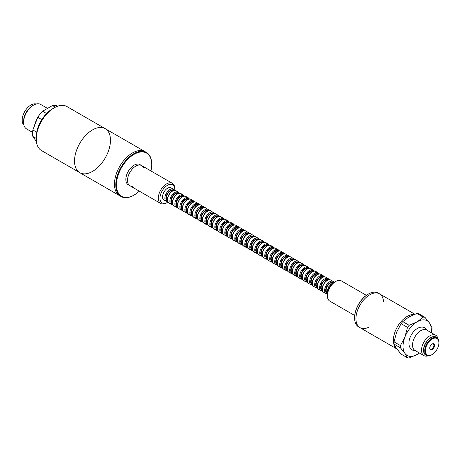 <?xml version="1.0" encoding="UTF-8"?>
<svg xmlns="http://www.w3.org/2000/svg" width="462" height="462" viewBox="0 0 462 462"><rect width="100%" height="100%" fill="white"/><g stroke="black" fill="none" stroke-linecap="round" stroke-linejoin="round"><path stroke-width="0.69" d="M84.598 136.585A25.416 14.674 120 0 0 79.787 172.678A25.416 14.674 -60 0 1 75.889 152.31A25.416 14.674 -60 0 1 92.492 129.914A25.416 14.674 -60 0 1 105.203 128.655A25.416 14.674 120 0 0 84.598 136.585M150.953 170.963A24.948 14.403 120 0 0 151.738 164.501L151.738 164.12A25.416 14.674 120 0 0 146.477 152.483L145.143 151.715A25.416 14.674 120 0 0 119.727 166.389A25.416 14.674 120 0 0 119.727 195.738L79.787 172.678A25.416 14.674 -60 0 0 105.203 158.004A25.416 14.674 -60 0 0 105.203 128.655L145.143 151.715A25.416 14.674 120 0 0 124.538 159.644A25.416 14.674 120 0 0 119.727 195.738L121.056 196.506A25.416 14.674 120 0 0 133.766 195.247A25.416 14.674 120 0 0 133.934 195.149M79.787 172.678L41.511 150.577A25.416 14.674 -60 0 1 36.244 138.946L36.244 137.023A23.065 13.317 -60 0 1 52.553 108.772L54.216 107.813A25.416 14.674 -60 0 1 66.926 106.555L105.203 128.655M36.244 138.946A25.416 14.674 -60 0 1 54.216 107.813L52.553 108.772M416.88 313.461L408.858 316.984L402.76 321.616L409.159 325.312L417.18 321.789L423.284 317.157L416.88 313.461A22.361 12.907 120 0 1 418.543 313.611L424.942 317.307L429.435 322.88L432.005 327.35A22.361 12.907 -60 0 1 432.005 329.562L431.381 332.732M423.284 317.157A22.361 12.907 -60 0 1 424.942 317.307M402.76 321.616A22.361 12.907 120 0 0 401.103 323.683L407.501 327.373A22.361 12.907 -60 0 1 409.159 325.312M401.103 323.683L396.61 332.224L394.04 341.88L400.438 345.57L404.931 337.029L407.501 327.373M394.04 341.88A22.361 12.907 120 0 0 394.04 344.092L400.438 347.788A22.361 12.907 -60 0 1 400.438 345.57M394.04 344.092L396.61 348.556L401.103 354.135L407.501 357.831L404.931 353.361L400.438 347.788M419.444 353.02L417.18 354.458L409.159 357.981A22.361 12.907 -60 0 1 407.501 357.831M419.386 352.985A20.005 11.55 -60 0 1 417.18 354.458A20.005 11.55 -60 0 1 404.931 353.361A20.005 11.55 -60 0 1 404.931 337.029A20.005 11.55 -60 0 1 417.18 321.789A20.005 11.55 -60 0 1 429.435 322.88A20.005 11.55 -60 0 1 431.156 332.6M413.946 314.547A19.537 11.279 120 0 0 396.442 328.557A19.537 11.279 120 0 0 396.852 348.902A19.537 11.279 120 0 1 394.6 333.079A19.537 11.279 120 0 1 407.195 316.406A19.537 11.279 120 0 1 413.946 314.547M434.575 345.38A3.413 1.969 120 0 0 432.161 343.982A3.413 1.969 120 0 0 429.747 348.163A3.413 1.969 120 0 0 432.161 349.555A3.413 1.969 120 0 0 434.575 345.38M438.9 342.879A9.535 5.504 120 0 0 432.161 338.987A9.535 5.504 120 0 0 425.421 350.664A9.535 5.504 120 0 0 432.161 354.55A9.535 5.504 120 0 0 438.9 342.879L438.9 342.492A10.002 5.775 120 0 0 436.827 337.913A10.002 5.775 120 0 0 426.824 343.688A10.002 5.775 120 0 0 426.824 355.243A10.002 5.775 120 0 0 431.826 354.747A10.002 5.775 120 0 0 431.993 354.643M436.827 337.913L435.828 337.341A10.002 5.775 120 0 0 425.825 343.116A10.002 5.775 120 0 0 425.825 354.666L426.824 355.243M437.214 338.172A10.355 5.977 120 0 0 425.652 343.012A10.355 5.977 120 0 0 427.24 355.445M438.034 339.079A11.769 6.791 120 0 0 435.712 335.233A11.769 6.791 120 0 0 423.949 342.03A11.769 6.791 120 0 0 423.949 355.619A11.769 6.791 120 0 0 428.436 355.705M435.712 335.233L426.726 330.047A11.769 6.791 120 0 0 420.842 330.63A11.769 6.791 120 0 0 412.52 345.039A11.769 6.791 120 0 0 414.957 350.427L423.949 355.619M429.752 347.961A2.939 1.698 120 0 0 430.359 349.128A2.939 1.698 120 0 0 432.623 348.336A2.939 1.698 120 0 0 433.905 345.38A2.939 1.698 120 0 0 433.298 344.028A2.939 1.698 120 0 0 431.987 344.092M369.75 294.791A19.537 11.279 120 0 0 356.993 312.006A19.537 11.279 120 0 0 359.985 327.656A19.537 11.279 -60 0 1 359.985 305.099A19.537 11.279 -60 0 1 379.521 293.82A19.537 11.279 120 0 0 369.75 294.791M36.388 141.499L32.848 136.463A21.183 12.231 -60 0 1 32.848 129.972L37.769 117.284A21.183 12.231 -60 0 1 42.637 111.232L52.483 105.55A21.183 12.231 -60 0 1 57.352 105.983L57.71 106.191M37.295 118.515A14.12 8.154 120 0 0 34.546 125.6M47.534 108.403L40.644 104.424A14.12 8.154 120 0 0 33.582 105.122L33.582 105.122A14.12 8.154 120 0 0 23.597 122.418A14.12 8.154 120 0 0 26.519 128.881L32.606 132.398M32.583 105.7L33.582 105.122L32.583 105.7A12.711 7.34 120 0 0 23.597 121.263L23.597 122.418M36.175 104.019A12.358 7.132 120 0 0 30.919 105.024A12.358 7.132 120 0 0 23.1 115.125A12.358 7.132 120 0 0 23.937 125.214M55.348 107.201L52.483 105.55M46.593 113.513L42.637 111.232M41.823 119.623L37.769 117.284M36.723 132.213L32.848 129.972M36.244 138.421L32.848 136.463M143.486 167.873A11.648 6.728 120 0 0 141.591 165.558A11.648 6.728 120 0 0 129.938 172.286A11.648 6.728 120 0 0 129.938 185.736A11.648 6.728 120 0 0 132.894 186.221M129.938 185.736A11.648 6.728 120 0 1 128.153 176.403A11.648 6.728 120 0 1 135.764 166.135A11.648 6.728 120 0 1 141.591 165.558L139.922 164.599A11.648 6.728 120 0 0 128.274 171.321A11.648 6.728 120 0 0 128.274 184.777L160.724 203.511A11.648 6.728 120 0 0 166.551 202.933L167.383 202.454A10.476 6.046 120 0 0 168.024 202.056M151.738 164.501A24.948 14.403 120 0 0 134.101 154.32A24.948 14.403 120 0 0 116.459 184.869A24.948 14.403 120 0 0 134.101 195.056A24.948 14.403 120 0 0 139.305 191.147M146.477 152.483A25.416 14.674 120 0 0 121.056 167.157A25.416 14.674 120 0 0 121.056 196.506M354.608 317.752A19.063 11.007 -60 0 1 354.608 317.561A19.063 11.007 -60 0 1 368.087 294.213A19.063 11.007 -60 0 1 368.254 294.121M368.485 327.35A19.537 11.279 -60 0 1 359.985 327.656L358.651 326.888A19.537 11.279 -60 0 1 354.608 317.943A19.537 11.279 -60 0 1 368.422 294.023A19.537 11.279 -60 0 1 378.187 293.052L379.521 293.82A19.537 11.279 -60 0 1 383.506 301.334M174.763 190.379A10.476 6.046 120 0 0 174.792 189.628A10.476 6.046 120 0 0 167.383 185.349A10.476 6.046 120 0 0 159.979 198.181A10.476 6.046 120 0 0 167.383 202.454M174.792 189.628L174.792 188.669A11.648 6.728 120 0 0 172.378 183.333A11.648 6.728 120 0 0 166.551 183.911A11.648 6.728 120 0 0 158.94 194.179A11.648 6.728 120 0 0 160.724 203.511M354.718 315.511L329.81 301.132A11.648 6.728 -60 0 1 327.396 295.796L327.396 294.837A10.476 6.046 -60 0 1 334.806 282.011L335.637 281.531A11.648 6.728 -60 0 1 341.458 280.954L366.366 295.334M327.396 295.796A11.648 6.728 -60 0 1 335.637 281.531M252.945 236.787A5.648 3.263 120 0 0 247.436 240.119A5.648 3.263 120 0 0 247.303 246.558M193.029 202.194A5.648 3.263 120 0 0 187.526 205.532A5.648 3.263 120 0 0 187.387 211.966A5.648 3.263 -60 0 1 187.526 205.532A5.648 3.263 -60 0 1 193.029 202.194M282.9 254.083A5.648 3.263 120 0 0 277.391 257.415A5.648 3.263 120 0 0 277.258 263.854M217.342 229.262A5.648 3.263 -60 0 1 217.481 222.828A5.648 3.263 -60 0 1 222.984 219.49A5.648 3.263 120 0 0 217.481 222.828A5.648 3.263 120 0 0 217.342 229.262M247.95 233.905A5.648 3.263 120 0 0 242.446 237.237A5.648 3.263 120 0 0 242.307 243.676M272.915 248.313A5.648 3.263 120 0 0 267.406 251.651A5.648 3.263 120 0 0 267.273 258.085A5.648 3.263 120 0 1 267.406 251.651A5.648 3.263 120 0 1 272.915 248.313M257.935 239.668A5.648 3.263 120 0 0 252.431 243.006A5.648 3.263 120 0 0 252.292 249.44M267.92 245.432A5.648 3.263 120 0 0 262.416 248.77A5.648 3.263 120 0 0 262.277 255.203A5.648 3.263 120 0 1 262.416 248.77A5.648 3.263 120 0 1 267.92 245.432M198.025 205.076A5.648 3.263 120 0 0 192.515 208.414A5.648 3.263 120 0 0 192.383 214.847A5.648 3.263 -60 0 1 192.515 208.414A5.648 3.263 -60 0 1 198.025 205.076M287.89 256.964A5.648 3.263 120 0 0 282.386 260.297A5.648 3.263 120 0 0 282.247 266.736M212.353 226.38A5.648 3.263 -60 0 1 212.491 219.947A5.648 3.263 -60 0 1 217.995 216.609A5.648 3.263 120 0 0 212.491 219.947A5.648 3.263 120 0 0 212.353 226.38M262.93 242.55A5.648 3.263 120 0 0 257.421 245.888A5.648 3.263 120 0 0 257.288 252.321M212.999 213.727A5.648 3.263 120 0 0 207.496 217.059A5.648 3.263 120 0 0 207.357 223.498A5.648 3.263 -60 0 1 207.496 217.059A5.648 3.263 -60 0 1 212.999 213.727M302.87 265.61A5.648 3.263 120 0 0 297.366 268.948A5.648 3.263 120 0 0 297.228 275.381M197.372 217.735A5.648 3.263 -60 0 1 197.511 211.296A5.648 3.263 -60 0 1 203.014 207.964A5.648 3.263 120 0 0 197.511 211.296A5.648 3.263 120 0 0 197.372 217.735M237.965 228.136A5.648 3.263 120 0 0 232.461 231.474A5.648 3.263 120 0 0 232.322 237.907A5.648 3.263 -60 0 1 232.461 231.474A5.648 3.263 -60 0 1 237.965 228.136M327.829 280.024A5.648 3.263 120 0 0 322.326 283.356A5.648 3.263 120 0 0 322.193 289.795M172.413 203.32A5.648 3.263 -60 0 1 172.545 196.887A5.648 3.263 -60 0 1 178.055 193.549A5.648 3.263 120 0 0 172.545 196.887A5.648 3.263 120 0 0 172.413 203.32M317.844 274.255A5.648 3.263 120 0 0 312.341 277.593A5.648 3.263 120 0 0 312.202 284.032M208.01 210.845A5.648 3.263 120 0 0 202.506 214.177A5.648 3.263 120 0 0 202.368 220.617A5.648 3.263 -60 0 1 202.506 214.177A5.648 3.263 -60 0 1 208.01 210.845M297.874 262.728A5.648 3.263 120 0 0 292.371 266.066A5.648 3.263 120 0 0 292.232 272.499M307.859 268.491A5.648 3.263 120 0 0 302.356 271.829A5.648 3.263 120 0 0 302.217 278.263M292.885 259.846A5.648 3.263 120 0 0 287.376 263.184A5.648 3.263 120 0 0 287.243 269.617M222.338 232.143A5.648 3.263 -60 0 1 222.476 225.71A5.648 3.263 -60 0 1 227.98 222.372A5.648 3.263 120 0 0 222.476 225.71A5.648 3.263 120 0 0 222.338 232.143M188.04 199.313A5.648 3.263 120 0 0 182.53 202.651A5.648 3.263 120 0 0 182.398 209.084A5.648 3.263 -60 0 1 182.53 202.651A5.648 3.263 -60 0 1 188.04 199.313M277.905 251.195A5.648 3.263 120 0 0 272.401 254.533A5.648 3.263 120 0 0 272.262 260.966M242.954 231.023A5.648 3.263 120 0 0 237.451 234.355A5.648 3.263 120 0 0 237.318 240.794M332.825 282.906A5.648 3.263 120 0 0 327.321 286.244A5.648 3.263 120 0 0 327.183 292.677M167.417 200.439A5.648 3.263 -60 0 1 167.556 194A5.648 3.263 -60 0 1 173.059 190.667M183.044 196.431A5.648 3.263 120 0 0 177.541 199.769A5.648 3.263 120 0 0 177.402 206.202A5.648 3.263 -60 0 1 177.541 199.769A5.648 3.263 -60 0 1 183.044 196.431M227.333 235.025A5.648 3.263 -60 0 1 227.466 228.592A5.648 3.263 -60 0 1 232.969 225.254A5.648 3.263 120 0 0 227.466 228.592A5.648 3.263 120 0 0 227.333 235.025M312.855 271.373A5.648 3.263 120 0 0 307.351 274.711A5.648 3.263 120 0 0 307.213 281.144M322.84 277.142A5.648 3.263 120 0 0 317.336 280.474A5.648 3.263 120 0 0 317.198 286.914M258.83 239.426A6.353 3.667 120 0 0 252.079 242.798A6.353 3.667 120 0 0 252.529 250.335M248.897 249.116C243.763 246.673 251.276 233.662 255.954 236.885A7.063 4.077 120 0 0 248.897 240.962A7.063 4.077 120 0 0 248.897 249.116L252.772 250.854M255.954 236.885L258.287 238.23A7.063 4.077 120 0 0 251.224 242.307A7.063 4.077 120 0 0 251.224 250.462M198.914 204.833A6.353 3.667 120 0 0 192.163 208.212A6.353 3.667 120 0 0 192.619 215.742A6.353 3.667 -60 0 1 192.163 208.212A6.353 3.667 -60 0 1 198.914 204.833M196.044 202.298A7.063 4.077 120 0 0 188.981 206.375A7.063 4.077 120 0 0 188.981 214.524A7.063 4.077 -60 0 1 188.981 206.375A7.063 4.077 -60 0 1 196.044 202.298C191.36 199.07 183.853 212.087 188.981 214.524L191.314 215.87A7.063 4.077 -60 0 1 191.314 207.721A7.063 4.077 -60 0 1 198.371 203.644A7.063 4.077 120 0 0 191.314 207.721A7.063 4.077 120 0 0 191.314 215.87L192.862 216.262L188.981 214.524C183.853 212.087 191.36 199.07 196.044 202.298L199.486 204.787L196.044 202.298M288.785 256.722A6.353 3.667 120 0 0 282.034 260.094A6.353 3.667 120 0 0 282.484 267.631M278.852 266.412C273.718 263.969 281.231 250.958 285.909 254.181A7.063 4.077 120 0 0 278.852 258.258A7.063 4.077 120 0 0 278.852 266.412L282.727 268.151M285.909 254.181L288.242 255.526A7.063 4.077 120 0 0 281.179 259.604A7.063 4.077 120 0 0 281.179 267.758M217.579 230.157A6.353 3.667 -60 0 1 217.128 222.62A6.353 3.667 -60 0 1 223.879 219.248A6.353 3.667 120 0 0 217.128 222.62A6.353 3.667 120 0 0 217.579 230.157M216.274 230.284A7.063 4.077 -60 0 1 216.274 222.13A7.063 4.077 -60 0 1 223.337 218.052A7.063 4.077 120 0 0 216.274 222.13A7.063 4.077 120 0 0 216.274 230.284L217.827 230.677L213.946 228.938A7.063 4.077 -60 0 1 213.946 220.784A7.063 4.077 -60 0 1 221.009 216.707A7.063 4.077 120 0 0 213.946 220.784A7.063 4.077 120 0 0 213.946 228.938C208.812 226.495 216.326 213.484 221.009 216.707C216.326 213.484 208.812 226.495 213.946 228.938L216.274 230.284M253.834 236.544A6.353 3.667 120 0 0 247.083 239.917A6.353 3.667 120 0 0 247.54 247.453M243.901 246.234C238.767 243.792 246.281 230.781 250.964 234.003A7.063 4.077 120 0 0 243.901 238.08A7.063 4.077 120 0 0 243.901 246.234L247.782 247.973M250.964 234.003L253.292 235.349A7.063 4.077 120 0 0 246.234 239.426A7.063 4.077 120 0 0 246.234 247.58M278.8 250.958A6.353 3.667 120 0 0 272.049 254.331A6.353 3.667 120 0 0 272.499 261.862A6.353 3.667 120 0 1 272.049 254.331A6.353 3.667 120 0 1 278.8 250.958M275.924 248.417A7.063 4.077 120 0 0 268.867 252.495A7.063 4.077 120 0 0 268.867 260.643L272.742 262.381L271.194 261.989A7.063 4.077 120 0 1 271.194 253.84A7.063 4.077 120 0 1 278.257 249.763A7.063 4.077 120 0 0 271.194 253.84A7.063 4.077 120 0 0 271.194 261.989L268.867 260.643A7.063 4.077 120 0 1 268.867 252.495A7.063 4.077 120 0 1 275.924 248.417C271.246 245.189 263.733 258.206 268.867 260.643C263.733 258.206 271.246 245.189 275.924 248.417L279.371 250.906L275.924 248.417M263.819 242.307A6.353 3.667 120 0 0 257.068 245.68A6.353 3.667 120 0 0 257.525 253.216M253.886 251.998C248.752 249.555 256.266 236.544 260.949 239.766A7.063 4.077 120 0 0 253.886 243.844A7.063 4.077 120 0 0 253.886 251.998L257.767 253.736M260.949 239.766L263.276 241.112A7.063 4.077 120 0 0 256.219 245.189A7.063 4.077 120 0 0 256.219 253.343M273.804 248.071A6.353 3.667 120 0 0 267.053 251.449A6.353 3.667 120 0 0 267.51 258.98A6.353 3.667 120 0 1 267.053 251.449A6.353 3.667 120 0 1 273.804 248.071M270.934 245.536A7.063 4.077 120 0 0 263.871 249.613A7.063 4.077 120 0 0 263.871 257.761L267.752 259.5L266.204 259.107A7.063 4.077 120 0 1 266.204 250.953A7.063 4.077 120 0 1 273.261 246.881A7.063 4.077 120 0 0 266.204 250.953A7.063 4.077 120 0 0 266.204 259.107L263.871 257.761A7.063 4.077 120 0 1 263.871 249.613A7.063 4.077 120 0 1 270.934 245.536C266.251 242.307 258.737 255.324 263.871 257.761C258.737 255.324 266.251 242.307 270.934 245.536L274.376 248.025L270.934 245.536M203.909 207.721A6.353 3.667 120 0 0 197.159 211.094A6.353 3.667 120 0 0 197.609 218.624A6.353 3.667 -60 0 1 197.159 211.094A6.353 3.667 -60 0 1 203.909 207.721M201.034 205.18A7.063 4.077 120 0 0 193.976 209.257A7.063 4.077 120 0 0 193.976 217.411A7.063 4.077 -60 0 1 193.976 209.257A7.063 4.077 -60 0 1 201.034 205.18C196.356 201.952 188.843 214.969 193.976 217.411L196.304 218.751A7.063 4.077 -60 0 1 196.304 210.603A7.063 4.077 -60 0 1 203.367 206.526A7.063 4.077 120 0 0 196.304 210.603A7.063 4.077 120 0 0 196.304 218.751L197.852 219.144L193.976 217.411C188.843 214.969 196.356 201.952 201.034 205.18L204.481 207.669L201.034 205.18M293.774 259.604A6.353 3.667 120 0 0 287.023 262.976A6.353 3.667 120 0 0 287.48 270.513M283.841 269.294C278.713 266.851 286.221 253.84 290.904 257.063A7.063 4.077 120 0 0 283.841 261.14A7.063 4.077 120 0 0 283.841 269.294L287.722 271.032M290.904 257.063L293.231 258.408A7.063 4.077 120 0 0 286.174 262.485A7.063 4.077 120 0 0 286.174 270.64M212.589 227.275A6.353 3.667 -60 0 1 212.133 219.739A6.353 3.667 -60 0 1 218.884 216.366A6.353 3.667 120 0 0 212.133 219.739A6.353 3.667 120 0 0 212.589 227.275M211.284 227.402A7.063 4.077 -60 0 1 211.284 219.248A7.063 4.077 -60 0 1 218.341 215.171A7.063 4.077 120 0 0 211.284 219.248A7.063 4.077 120 0 0 211.284 227.402L212.832 227.795L208.951 226.057A7.063 4.077 -60 0 1 208.951 217.902A7.063 4.077 -60 0 1 216.014 213.825A7.063 4.077 120 0 0 208.951 217.902A7.063 4.077 120 0 0 208.951 226.057C203.823 223.614 211.336 210.603 216.014 213.825C211.336 210.603 203.823 223.614 208.951 226.057L211.284 227.402M268.815 245.189A6.353 3.667 120 0 0 262.064 248.568A6.353 3.667 120 0 0 262.514 256.098M258.882 254.88C253.748 252.443 261.261 239.426 265.939 242.654A7.063 4.077 120 0 0 258.882 246.725A7.063 4.077 120 0 0 258.882 254.88L262.757 256.618M265.939 242.654L268.272 243.994A7.063 4.077 120 0 0 261.209 248.071A7.063 4.077 120 0 0 261.209 256.225M308.755 268.249A6.353 3.667 120 0 0 302.004 271.627A6.353 3.667 120 0 0 302.454 279.158M298.822 277.939C293.688 275.502 301.201 262.485 305.884 265.714A7.063 4.077 120 0 0 298.822 269.785A7.063 4.077 120 0 0 298.822 277.939L302.702 279.677M305.884 265.714L308.212 267.059A7.063 4.077 120 0 0 301.149 271.13A7.063 4.077 120 0 0 301.149 279.285M243.849 230.781A6.353 3.667 120 0 0 237.098 234.153A6.353 3.667 120 0 0 237.555 241.684M233.916 240.471C228.782 238.028 236.296 225.017 240.979 228.24A7.063 4.077 120 0 0 233.916 232.317A7.063 4.077 120 0 0 233.916 240.471L237.797 242.203M240.979 228.24L243.307 229.585A7.063 4.077 120 0 0 236.249 233.662A7.063 4.077 120 0 0 236.249 241.811M333.72 282.663A6.353 3.667 120 0 0 326.969 286.036A6.353 3.667 120 0 0 327.419 293.572M323.787 292.354C318.653 289.911 326.166 276.9 330.844 280.122A7.063 4.077 120 0 0 323.787 284.199A7.063 4.077 120 0 0 323.787 292.354L327.425 294.086M330.844 280.122L333.177 281.468A7.063 4.077 120 0 0 326.114 285.545A7.063 4.077 120 0 0 326.114 293.699M172.649 204.216A6.353 3.667 -60 0 1 172.193 196.679A6.353 3.667 -60 0 1 178.944 193.307M172.892 204.735L171.344 204.343A7.063 4.077 -60 0 1 171.344 196.188A7.063 4.077 -60 0 1 178.401 192.111L176.074 190.766A7.063 4.077 -60 0 0 169.011 194.843A7.063 4.077 -60 0 0 169.011 202.997C163.877 200.554 171.39 187.543 176.074 190.766M323.729 276.9A6.353 3.667 120 0 0 316.984 280.272A6.353 3.667 120 0 0 317.434 287.803M313.796 286.59C308.668 284.147 316.181 271.136 320.859 274.359A7.063 4.077 120 0 0 313.796 278.436A7.063 4.077 120 0 0 313.796 286.59L317.677 288.323M320.859 274.359L323.192 275.704A7.063 4.077 120 0 0 316.129 279.781A7.063 4.077 120 0 0 316.129 287.936M213.894 213.484A6.353 3.667 120 0 0 207.143 216.857A6.353 3.667 120 0 0 207.594 224.393A6.353 3.667 -60 0 1 207.143 216.857A6.353 3.667 -60 0 1 213.894 213.484M211.024 210.943A7.063 4.077 120 0 0 203.961 215.021A7.063 4.077 120 0 0 203.961 223.175A7.063 4.077 -60 0 1 203.961 215.021A7.063 4.077 -60 0 1 211.024 210.943C206.341 207.721 198.827 220.732 203.961 223.175L206.289 224.52A7.063 4.077 -60 0 1 206.289 216.366A7.063 4.077 -60 0 1 213.352 212.289A7.063 4.077 120 0 0 206.289 216.366A7.063 4.077 120 0 0 206.289 224.52L207.842 224.913L203.961 223.175C198.827 220.732 206.341 207.721 211.024 210.943L214.466 213.432L211.024 210.943M303.759 265.367A6.353 3.667 120 0 0 297.008 268.74A6.353 3.667 120 0 0 297.464 276.276M293.826 275.057C288.698 272.615 296.211 259.604 300.889 262.826A7.063 4.077 120 0 0 293.826 266.903A7.063 4.077 120 0 0 293.826 275.057L297.707 276.796M300.889 262.826L303.216 264.172A7.063 4.077 120 0 0 296.159 268.249A7.063 4.077 120 0 0 296.159 276.403M313.744 271.13A6.353 3.667 120 0 0 306.993 274.509A6.353 3.667 120 0 0 307.449 282.039M303.811 280.821C298.683 278.384 306.196 265.367 310.874 268.595A7.063 4.077 120 0 0 303.811 272.672A7.063 4.077 120 0 0 303.811 280.821L307.692 282.559M310.874 268.595L313.201 269.941A7.063 4.077 120 0 0 306.144 274.018A7.063 4.077 120 0 0 306.144 282.167M202.604 221.512A6.353 3.667 -60 0 1 202.148 213.975A6.353 3.667 -60 0 1 208.899 210.603A6.353 3.667 120 0 0 202.148 213.975A6.353 3.667 120 0 0 202.604 221.512M201.299 221.639A7.063 4.077 -60 0 1 201.299 213.484A7.063 4.077 -60 0 1 208.356 209.407A7.063 4.077 120 0 0 201.299 213.484A7.063 4.077 120 0 0 201.299 221.639L202.847 222.026L198.966 220.293A7.063 4.077 -60 0 1 198.966 212.139A7.063 4.077 -60 0 1 206.029 208.062A7.063 4.077 120 0 0 198.966 212.139A7.063 4.077 120 0 0 198.966 220.293C193.838 217.85 201.351 204.839 206.029 208.062C201.351 204.839 193.838 217.85 198.966 220.293L201.299 221.639M298.77 262.485A6.353 3.667 120 0 0 292.019 265.858A6.353 3.667 120 0 0 292.469 273.394M288.837 272.176C283.703 269.733 291.216 256.722 295.894 259.944A7.063 4.077 120 0 0 288.837 264.021A7.063 4.077 120 0 0 288.837 272.176L292.712 273.914M295.894 259.944L298.227 261.29A7.063 4.077 120 0 0 291.164 265.367A7.063 4.077 120 0 0 291.164 273.521M222.574 233.039A6.353 3.667 -60 0 1 222.124 225.508A6.353 3.667 -60 0 1 228.869 222.13A6.353 3.667 120 0 0 222.124 225.508A6.353 3.667 120 0 0 222.574 233.039M221.269 233.166A7.063 4.077 -60 0 1 221.269 225.011A7.063 4.077 -60 0 1 228.332 220.934A7.063 4.077 120 0 0 221.269 225.011A7.063 4.077 120 0 0 221.269 233.166L222.817 233.558L218.936 231.82A7.063 4.077 -60 0 1 218.936 223.666A7.063 4.077 -60 0 1 225.999 219.594A7.063 4.077 120 0 0 218.936 223.666A7.063 4.077 120 0 0 218.936 231.82C213.808 229.377 221.321 216.366 225.999 219.594C221.321 216.366 213.808 229.377 218.936 231.82L221.269 233.166M193.925 201.952A6.353 3.667 120 0 0 187.174 205.33A6.353 3.667 120 0 0 187.624 212.861A6.353 3.667 -60 0 1 187.174 205.33A6.353 3.667 -60 0 1 193.925 201.952M191.049 199.417A7.063 4.077 120 0 0 183.992 203.488A7.063 4.077 120 0 0 183.992 211.642A7.063 4.077 -60 0 1 183.992 203.488A7.063 4.077 -60 0 1 191.049 199.417C186.371 196.188 178.858 209.205 183.992 211.642L186.319 212.988A7.063 4.077 -60 0 1 186.319 204.833A7.063 4.077 -60 0 1 193.382 200.762A7.063 4.077 120 0 0 186.319 204.833A7.063 4.077 120 0 0 186.319 212.988L187.867 213.38L183.992 211.642C178.858 209.205 186.371 196.188 191.049 199.417L194.496 201.906L191.049 199.417M283.789 253.84A6.353 3.667 120 0 0 277.038 257.213A6.353 3.667 120 0 0 277.495 264.743M273.856 263.531C268.722 261.088 276.236 248.077 280.919 251.299A7.063 4.077 120 0 0 273.856 255.376A7.063 4.077 120 0 0 273.856 263.531L277.737 265.263M280.919 251.299L283.246 252.645A7.063 4.077 120 0 0 276.189 256.722A7.063 4.077 120 0 0 276.189 264.876M248.845 233.662A6.353 3.667 120 0 0 242.094 237.035A6.353 3.667 120 0 0 242.544 244.571M238.912 243.353C233.778 240.91 241.291 227.899 245.969 231.121A7.063 4.077 120 0 0 238.912 235.198A7.063 4.077 120 0 0 238.912 243.353L242.787 245.091M245.969 231.121L248.302 232.467A7.063 4.077 120 0 0 241.239 236.544A7.063 4.077 120 0 0 241.239 244.698M333.628 282.802A7.063 4.077 120 0 0 328.777 287.081A7.063 4.077 120 0 0 327.494 293.422M167.654 201.334A6.353 3.667 -60 0 1 167.204 193.797A6.353 3.667 -60 0 1 173.955 190.425M166.349 201.461A7.063 4.077 -60 0 1 166.349 193.307A7.063 4.077 -60 0 1 173.412 189.229L171.079 187.884A7.063 4.077 -60 0 0 164.022 191.961A7.063 4.077 -60 0 0 164.022 200.115L167.897 201.854M188.929 199.07A6.353 3.667 120 0 0 182.178 202.443A6.353 3.667 120 0 0 182.634 209.979A6.353 3.667 -60 0 1 182.178 202.443A6.353 3.667 -60 0 1 188.929 199.07M186.059 196.529A7.063 4.077 120 0 0 178.996 200.606A7.063 4.077 120 0 0 178.996 208.76A7.063 4.077 -60 0 1 178.996 200.606A7.063 4.077 -60 0 1 186.059 196.529C181.375 193.307 173.862 206.318 178.996 208.76L181.329 210.106A7.063 4.077 -60 0 1 181.329 201.952A7.063 4.077 -60 0 1 188.386 197.875A7.063 4.077 120 0 0 181.329 201.952A7.063 4.077 120 0 0 181.329 210.106L182.877 210.499L178.996 208.76C173.862 206.318 181.375 193.307 186.059 196.529L189.501 199.024L186.059 196.529M233.864 225.011A6.353 3.667 120 0 0 227.113 228.39A6.353 3.667 120 0 0 227.57 235.92A6.353 3.667 -60 0 1 227.113 228.39A6.353 3.667 -60 0 1 233.864 225.011M230.994 222.476A7.063 4.077 120 0 0 223.931 226.553A7.063 4.077 120 0 0 223.931 234.702A7.063 4.077 -60 0 1 223.931 226.553A7.063 4.077 -60 0 1 230.994 222.476C226.311 219.248 218.797 232.265 223.931 234.702L226.259 236.047A7.063 4.077 -60 0 1 226.259 227.893A7.063 4.077 -60 0 1 233.322 223.822A7.063 4.077 120 0 0 226.259 227.893A7.063 4.077 120 0 0 226.259 236.047L227.812 236.44L223.931 234.702C218.797 232.265 226.311 219.248 230.994 222.476L234.436 224.965L230.994 222.476M318.74 274.018A6.353 3.667 120 0 0 311.989 277.391A6.353 3.667 120 0 0 312.439 284.921M308.807 283.703C303.673 281.266 311.186 268.249 315.869 271.477A7.063 4.077 120 0 0 308.807 275.554A7.063 4.077 120 0 0 308.807 283.703L312.687 285.441M315.869 271.477L318.197 272.823A7.063 4.077 120 0 0 311.134 276.9A7.063 4.077 120 0 0 311.134 285.048M183.94 196.188A6.353 3.667 120 0 0 177.189 199.561A6.353 3.667 120 0 0 177.639 207.097A6.353 3.667 -60 0 1 177.189 199.561A6.353 3.667 -60 0 1 183.94 196.188M181.064 193.647A7.063 4.077 120 0 0 174.007 197.724A7.063 4.077 120 0 0 174.007 205.879A7.063 4.077 -60 0 1 174.007 197.724A7.063 4.077 -60 0 1 181.064 193.647C176.386 190.425 168.873 203.436 174.007 205.879L176.334 207.224A7.063 4.077 -60 0 1 176.334 199.07A7.063 4.077 -60 0 1 183.397 194.993A7.063 4.077 120 0 0 176.334 199.07A7.063 4.077 120 0 0 176.334 207.224L177.882 207.617L174.007 205.879C168.873 203.436 176.386 190.425 181.064 193.647L184.511 196.142L181.064 193.647M232.559 238.802A6.353 3.667 -60 0 1 232.109 231.271A6.353 3.667 -60 0 1 238.86 227.899A6.353 3.667 120 0 0 232.109 231.271A6.353 3.667 120 0 0 232.559 238.802M231.254 238.929A7.063 4.077 -60 0 1 231.254 230.781A7.063 4.077 -60 0 1 238.317 226.703A7.063 4.077 120 0 0 231.254 230.781A7.063 4.077 120 0 0 231.254 238.929L232.802 239.322L228.927 237.583A7.063 4.077 -60 0 1 228.927 229.435A7.063 4.077 -60 0 1 235.984 225.358A7.063 4.077 120 0 0 228.927 229.435A7.063 4.077 120 0 0 228.927 237.583C223.793 235.146 231.306 222.13 235.984 225.358C231.306 222.13 223.793 235.146 228.927 237.583L231.254 238.929M328.725 279.781A6.353 3.667 120 0 0 321.974 283.154A6.353 3.667 120 0 0 322.43 290.69M318.792 289.472C313.658 287.029 321.171 274.018 325.854 277.24A7.063 4.077 120 0 0 318.792 281.318A7.063 4.077 120 0 0 318.792 289.472L322.672 291.21M325.854 277.24L328.182 278.586A7.063 4.077 120 0 0 321.119 282.663A7.063 4.077 120 0 0 321.119 290.817M432.161 354.55L431.826 354.747M412.52 343.208L412.52 345.039M419.253 331.543L420.842 330.63M414.824 314.206L379.521 293.82M396.904 348.972L359.985 327.656M134.101 195.056L133.766 195.247M354.608 317.561L354.608 317.943M368.087 294.213L368.422 294.023M141.591 165.558L172.378 183.333M235.805 238.028L236.284 238.3M240.8 240.91L241.274 241.181M245.79 243.792L246.269 244.069M250.785 246.673L251.259 246.951M255.781 249.555L256.254 249.832M260.77 252.437L261.244 252.714M265.765 255.324L266.239 255.596M270.755 258.206L271.229 258.477M275.75 261.088L276.224 261.359M280.74 263.969L281.214 264.241M285.735 266.851L286.209 267.128M290.725 269.733L291.199 270.01M295.72 272.615L296.194 272.892M300.71 275.496L301.184 275.774M305.705 278.384L306.179 278.655M310.695 281.266L311.174 281.537M315.69 284.147L316.164 284.419M320.68 287.029L321.159 287.3M325.675 289.911L326.149 290.188M239.807 231.098L240.28 231.37M244.802 233.98L245.276 234.251M249.792 236.862L250.271 237.139M254.787 239.743L255.261 240.021M259.777 242.625L260.256 242.902M264.772 245.507L265.246 245.784M269.762 248.394L270.241 248.666M274.757 251.276L275.231 251.547M279.747 254.158L280.226 254.429M284.742 257.039L285.216 257.311M289.738 259.921L290.211 260.198M294.727 262.803L295.201 263.08M299.723 265.685L300.196 265.962M304.712 268.566L305.186 268.844M309.707 271.454L310.181 271.725M314.697 274.336L315.171 274.607M319.692 277.217L320.166 277.489M324.682 280.099L325.156 280.37M329.677 282.981L330.151 283.258M415.563 350.774L412.121 350.023C403.06 343.514 415.055 323.134 424.959 327.789L427.333 330.394M258.287 238.23L259.401 239.38M288.242 255.526L289.356 256.67M224.451 219.202L221.009 216.707L224.451 219.202M253.292 235.349L254.406 236.492M263.276 241.112L264.391 242.261M293.231 258.408L294.346 259.552M219.456 216.314L216.014 213.825L219.456 216.314M268.272 243.994L269.386 245.143M308.212 267.059L309.326 268.203M243.307 229.585L244.421 230.729M333.177 281.468L334.165 282.409M179.516 193.255L178.401 192.111M171.344 204.343L169.011 202.997M323.192 275.704L324.301 276.848M303.216 264.172L304.331 265.321M313.201 269.941L314.316 271.084M209.471 210.551L206.029 208.062L209.471 210.551M298.227 261.29L299.341 262.439M229.441 222.083L225.999 219.594L229.441 222.083M283.246 252.645L284.361 253.788M248.302 232.467L249.416 233.61M333.83 282.646L328.517 286.931L327.46 293.676M174.526 190.373L173.412 189.229M318.197 272.823L319.311 273.966M239.432 227.847L235.984 225.358L239.432 227.847M328.182 278.586L329.296 279.729"/></g></svg>
